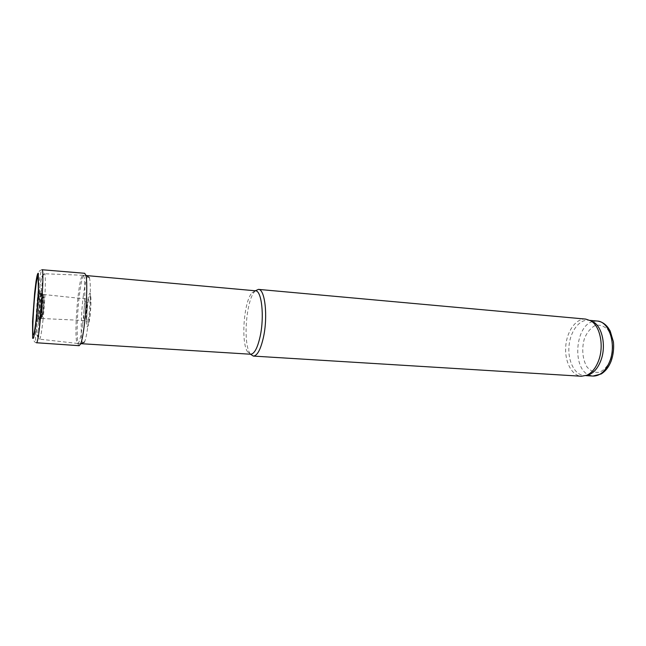 <?xml version="1.0" encoding="UTF-8"?>
<svg xmlns="http://www.w3.org/2000/svg" width="646" height="646" viewBox="0 0 646 646"><rect width="100%" height="100%" fill="white"/><g stroke="black" fill="none" stroke-linecap="round" stroke-linejoin="round"><path stroke-width="0.48" stroke-dasharray="3.23 2.42" d="M590.525 320.65L588.377 320.238C578.977 319.342 570.006 331.891 568.965 346.563C567.777 361.219 574.738 374.979 584.17 375.52L586.35 375.439M585.744 319.1C576.054 318.171 566.825 331.156 565.751 346.313C564.515 361.469 571.678 375.697 581.392 376.247M255.331 290.781L254.71 291.451C246.118 300.592 242.88 343.139 249.994 353.467L250.503 354.226M255.485 290.797L251.997 292.751C243.881 301.407 240.796 341.992 247.499 351.771L250.656 354.234M82.648 323.912C85.466 302.328 85.595 274.397 83.019 275.269L82.93 275.269C78.344 274.72 73.127 343.317 77.738 343.47L77.827 343.486C79.361 343.066 80.968 336.542 82.648 323.912M40.189 313.883L41.497 291.564C41.36 285.169 40.205 288.915 39.131 298.912L37.839 320.658C37.936 327.247 39.067 324.171 40.189 313.883M38.09 291.75C39.568 277.958 40.851 270.617 41.942 269.729C39.721 270.416 38.453 271.651 38.154 273.436L37 277.667L34.827 292.953L32.898 318.05L32.793 335.419C33.164 340.103 34.367 342.541 36.386 342.743C34.763 342.953 35.611 316.427 37.815 294.455L38.09 291.75M79.167 345.691C76.349 345.998 76.591 317.113 79.41 295.012C81.162 281.293 82.922 274.049 84.683 273.29M83.261 296.377L83.277 296.239C85.514 279.613 87.549 273.444 89.358 277.723C92.176 285.831 88.478 334.426 84.465 342.017C80.702 351.287 80.088 320.682 83.261 296.377M87.032 305.711L87.339 303.031C88.324 296.07 89.277 292.751 90.198 293.09C91.239 294.956 91.183 305.833 90.06 315.829C89.075 323.258 88.106 326.989 87.153 327.021C86.079 325.608 86.039 315.563 87.032 305.711M84.077 309.684L84.505 305.388C85.038 301.367 85.563 299.268 86.088 299.106L86.096 299.106C87.646 298.783 85.958 320.941 84.473 320.384L84.465 320.384C83.794 319.689 83.665 316.12 84.077 309.684M41.675 309.361L42.305 301.634L43.758 294.77C44.461 296.748 42.959 316.419 41.966 318.26L41.675 309.361M37.702 307.94L38.332 300.56C39.035 294.164 39.584 291.524 39.963 292.638C40.69 295.133 38.994 317.444 37.896 319.794C37.234 320.707 37.169 316.758 37.702 307.94M610.728 359.725C614.047 349.365 612.949 337.511 608.023 329.977C604.196 326.02 599.956 324.502 595.297 325.423C590.824 327.837 587.238 332.092 584.541 338.197C581.489 348.121 582.417 359.346 586.972 366.928C590.573 371.062 594.724 372.855 599.415 372.306C604.034 370.182 607.805 365.991 610.728 359.725M597.162 321.03L592.673 321.538M592.527 321.587C575.271 326.206 572.122 367.639 588.482 374.817M588.611 374.882L592.98 376.069M42.975 320.279C45.301 299.292 46.1 272.313 44.445 273.759C41.659 273.274 36.644 339.19 39.471 339.142C40.415 338.972 41.586 332.682 42.975 320.279M40.561 319.124C41.925 305.647 42.797 290.627 42.757 281.535C42.563 276.884 42.103 275.382 41.376 277.013L38.792 294.124C37.46 307.9 36.749 319.891 36.652 330.106C36.79 335.072 37.21 337.034 37.896 335.993L40.561 319.124M40.44 312.616L41.53 294.075C41.263 289.263 40.601 291.289 39.551 300.156C37.726 317.226 38.558 330.308 40.44 312.616M41.788 311.687L42.612 294.479C41.707 287.171 38.792 325.463 40.787 318.381L41.788 311.687M41.982 311.638L42.789 294.633C41.893 287.405 39.01 325.261 40.997 318.252L41.982 311.638M43.33 310.556C44.558 299.163 43.888 291.298 42.701 302.57C41.514 313.609 42.111 321.886 43.33 310.556M87.38 307.754L87.743 304.428C89.576 289.586 91.756 298.218 89.98 314.061C88.236 329.856 85.853 323.436 87.38 307.754M590.04 320.384L588.377 320.238M585.833 375.625L584.17 375.52M247.499 351.771L249.994 353.467M251.997 292.751L254.71 291.451M85.861 275.519L83.019 275.269M80.677 343.664L77.827 343.486M82.93 275.269L44.445 273.759C43.355 273.888 42.418 275.139 41.619 277.53L39.979 285.75L37.993 304.072C36.628 321.062 36.79 332.464 37.242 334.935C37.67 337.454 38.413 338.859 39.471 339.142L77.738 343.47M42.612 294.479L41.812 297.879L40.755 312.155L40.997 318.252C41.998 316.806 42.668 314.449 43.016 311.178L43.702 299.033L42.612 294.479M41.796 318.502L85.958 320.586C87.218 320.497 86.298 318.357 87.194 308.554C88.098 302.578 88.227 299.437 87.59 299.138L43.621 294.503M43.758 294.77L39.963 292.638M41.966 318.26L37.896 319.794"/><path stroke-width="0.97" d="M586.35 375.439L589.418 374.567C594.296 372.346 598.107 367.679 600.853 360.565C606.344 346.466 602.468 327.094 593.424 321.974L590.525 320.65M250.503 354.226L253.353 356.083L581.392 376.247L586.77 375.261C591.793 372.976 595.725 368.147 598.551 360.791C604.22 346.199 600.231 326.157 590.912 320.884L585.744 319.1L258.432 289.384L255.331 290.781M253.353 356.083C257.278 355.825 260.637 349.583 263.431 337.341C268.082 316.427 264.997 288.915 258.432 289.384M80.677 343.664L250.656 354.234C254.354 353.984 257.528 348.041 260.16 336.388C264.553 316.508 261.67 290.353 255.485 290.797L85.861 275.519M34.803 295.174L36.119 284.079C36.935 278.951 37.613 276.52 38.138 276.787L38.397 290.692L36.604 316.233L34.133 333.917C33.455 335.807 33.019 334.854 32.817 331.051C32.736 323.557 33.39 310.896 34.496 298.363L34.803 295.174M36.402 342.743L79.167 345.691L80.5 344.084C84.691 336.017 88.672 283.691 85.757 275.083L84.683 273.29L41.958 269.729C45.188 267.549 39.261 345.384 36.402 342.743L36.386 342.743M609.8 361.195C616.607 344.253 609.049 321.264 597.162 321.03C601.329 321.49 604.914 323.63 607.926 327.433L610.163 330.962L613.425 341.871C614.055 348.469 613.312 354.832 611.197 360.969C608.871 366.912 605.544 371.24 601.2 373.961L592.98 376.069C600.094 376.085 605.706 371.127 609.8 361.195M34.658 292.8L36.047 281.252C36.983 275.454 37.743 272.798 38.332 273.298L38.526 289.997L36.378 319.39L34.908 331.382L33.584 338.076L32.655 338.326L32.55 321.49L34.658 292.8M597.162 321.03L590.04 320.384M592.98 376.069L585.833 375.625M593.424 321.974L590.912 320.884M589.418 374.567L586.77 375.261M85.757 275.083L89.358 277.723M80.5 344.084L84.465 342.017"/></g></svg>
